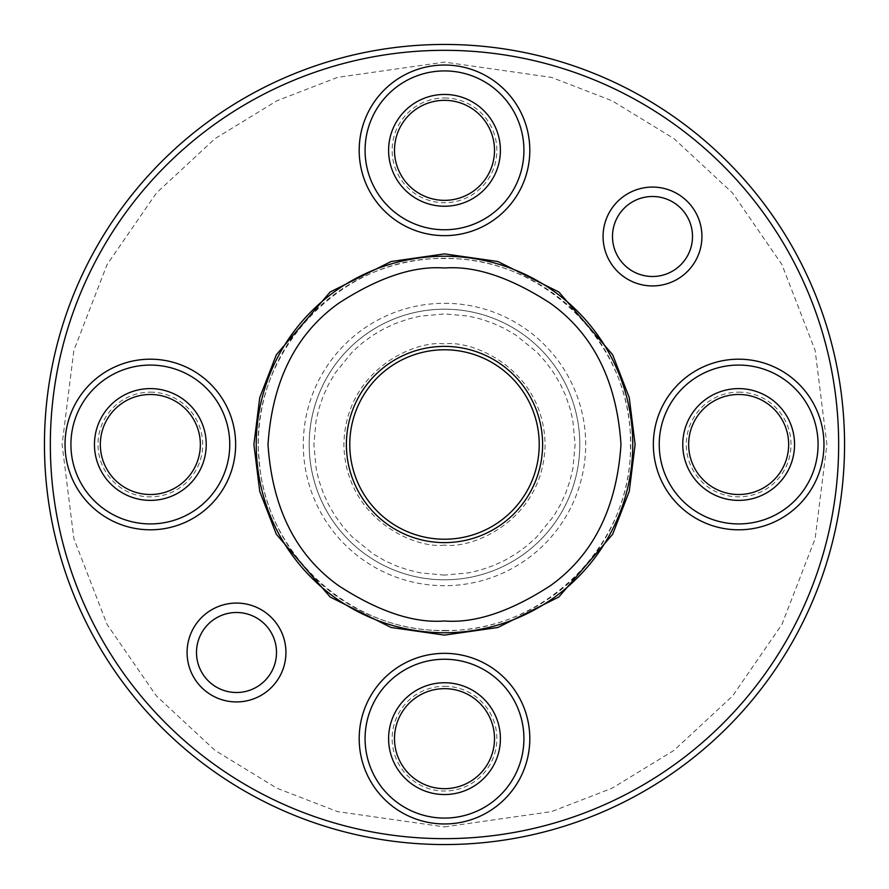 <?xml version="1.0" encoding="UTF-8"?>
<svg xmlns="http://www.w3.org/2000/svg" width="889" height="889" viewBox="0 0 889 889"><rect width="100%" height="100%" fill="white"/><g stroke="black" fill="none" stroke-linecap="round" stroke-linejoin="round"><path stroke-width="0.67" stroke-dasharray="4.45 3.33" d="M444.5 844.55A400.05 400.05 0 0 0 790.954 244.475A400.05 400.05 0 0 0 98.046 244.475A400.05 400.05 0 0 0 444.5 844.55A400.05 400.05 0 0 0 790.954 244.475A400.05 400.05 0 0 0 98.046 244.475A400.05 400.05 0 0 0 444.5 844.55M444.5 303.305A141.195 141.195 0 0 1 566.782 515.098A141.195 141.195 0 0 1 322.218 515.098A141.195 141.195 0 0 1 444.5 303.305M738.659 392.138A52.362 52.362 0 0 1 783.998 470.681A52.362 52.362 0 0 1 693.309 470.681A52.362 52.362 0 0 1 738.659 392.138M444.5 686.297A52.362 52.362 0 0 1 489.85 764.829A52.362 52.362 0 0 1 399.15 764.829A52.362 52.362 0 0 1 444.5 686.297M150.341 392.138A52.362 52.362 0 0 1 195.691 470.681A52.362 52.362 0 0 1 105.002 470.681A52.362 52.362 0 0 1 150.341 392.138M444.5 97.99A52.362 52.362 0 0 1 489.85 176.522A52.362 52.362 0 0 1 399.15 176.522A52.362 52.362 0 0 1 444.5 97.99M236.496 603.075A49.417 49.417 0 0 1 279.302 677.207A49.417 49.417 0 0 1 193.702 677.207A49.417 49.417 0 0 1 236.496 603.075M652.504 187.079A49.417 49.417 0 0 1 695.298 261.21A49.417 49.417 0 0 1 609.698 261.21A49.417 49.417 0 0 1 652.504 187.079M444.5 309.194A135.306 135.306 0 0 1 579.806 444.5A135.306 135.306 0 0 1 444.5 579.806A135.306 135.306 0 0 1 309.194 444.5A135.306 135.306 0 0 1 444.5 309.194M738.659 394.494A50.006 50.006 0 0 1 788.665 444.5A50.006 50.006 0 0 1 738.659 494.506A50.006 50.006 0 0 1 688.653 444.5A50.006 50.006 0 0 1 738.659 394.494M444.5 688.653A50.006 50.006 0 0 1 494.506 738.659A50.006 50.006 0 0 1 444.5 788.665A50.006 50.006 0 0 1 394.494 738.659A50.006 50.006 0 0 1 444.5 688.653M150.341 394.494A50.006 50.006 0 0 1 200.347 444.5A50.006 50.006 0 0 1 150.341 494.506A50.006 50.006 0 0 1 100.335 444.5A50.006 50.006 0 0 1 150.341 394.494M444.5 100.335A50.006 50.006 0 0 1 494.506 150.341A50.006 50.006 0 0 1 444.5 200.347A50.006 50.006 0 0 1 394.494 150.341A50.006 50.006 0 0 1 444.5 100.335M236.496 612.499A40.005 40.005 0 0 1 276.501 652.504A40.005 40.005 0 0 1 236.496 692.509A40.005 40.005 0 0 1 196.491 652.504A40.005 40.005 0 0 1 236.496 612.499M652.504 196.491A40.005 40.005 0 0 1 692.509 236.496A40.005 40.005 0 0 1 652.504 276.501A40.005 40.005 0 0 1 612.499 236.496A40.005 40.005 0 0 1 652.504 196.491M444.5 632.757A188.257 188.257 0 0 1 281.469 350.366A188.257 188.257 0 0 1 607.531 350.366A188.257 188.257 0 0 1 444.5 632.757M738.659 523.921A79.421 79.421 0 0 0 807.434 404.784A79.421 79.421 0 0 0 669.873 404.784A79.421 79.421 0 0 0 738.659 523.921M444.5 818.08A79.421 79.421 0 0 0 513.286 698.943A79.421 79.421 0 0 0 375.714 698.943A79.421 79.421 0 0 0 444.5 818.08M150.341 523.921A79.421 79.421 0 0 0 219.127 404.784A79.421 79.421 0 0 0 81.566 404.784A79.421 79.421 0 0 0 150.341 523.921M444.5 229.762A79.421 79.421 0 0 0 513.286 110.636A79.421 79.421 0 0 0 375.714 110.636A79.421 79.421 0 0 0 444.5 229.762M444.5 575.105L420.73 572.927L408.407 570.016L396.427 565.937L384.415 560.47L373.036 553.814L352.144 536.856L343.121 526.844L335.186 515.964L328.53 504.574L323.685 494.106L318.973 480.582L316.217 469.048L313.895 444.5L316.073 420.73L318.984 408.407L323.063 396.427L328.53 384.415L335.186 373.036L352.144 352.144L362.156 343.121L373.036 335.186L384.426 328.53L394.894 323.685L408.418 318.973L419.952 316.217L444.5 313.895L468.27 316.073L480.593 318.984L492.573 323.063L504.585 328.53L515.964 335.186L536.856 352.144L545.879 362.156L553.814 373.036L560.47 384.426L565.315 394.894L570.027 408.418L572.783 419.952L575.105 444.5L572.927 468.27L570.016 480.593L565.937 492.573L560.47 504.585L553.814 515.964L536.856 536.856L526.844 545.879L515.964 553.814L504.574 560.47L494.106 565.315L480.582 570.027L469.048 572.783L444.5 575.105M444.5 579.806A135.306 135.306 0 0 1 327.319 376.847A135.306 135.306 0 0 1 561.681 376.847A135.306 135.306 0 0 1 444.5 579.806A135.306 135.306 0 0 1 327.319 376.847A135.306 135.306 0 0 1 561.681 376.847A135.306 135.306 0 0 1 444.5 579.806M444.5 539.223A94.723 94.723 0 0 0 526.532 397.139A94.723 94.723 0 0 0 362.468 397.139A94.723 94.723 0 0 0 444.5 539.223M444.5 826.903L551.569 811.601L612.065 788.232L673.94 750.416L732.614 695.943L781.909 624.456L815.135 538.634L826.903 444.5L815.135 350.366L781.909 264.544L732.614 193.057L673.94 138.584L612.065 100.768L551.569 77.399L444.5 62.097L337.431 77.399L276.935 100.768L215.06 138.584L156.386 193.057L107.091 264.544L73.865 350.366L62.097 444.5L73.865 538.634L107.091 624.456L156.386 695.943L215.06 750.416L276.935 788.232L337.431 811.601L444.5 826.903M444.5 630.69A186.19 186.19 0 0 0 605.742 351.411A186.19 186.19 0 0 0 283.258 351.411A186.19 186.19 0 0 0 444.5 630.69M444.5 545.101C415.074 549.146 345.276 518.965 343.899 444.5C345.276 370.035 415.074 339.854 444.5 343.899C473.926 339.854 543.724 370.035 545.101 444.5C543.724 518.965 473.926 549.146 444.5 545.101M444.5 630.401C543.835 632.968 632.968 543.846 630.401 444.5C632.968 345.143 543.812 256.032 444.5 258.599C339.687 255.554 247.787 355.1 259.188 459.346C264.555 553.18 350.599 632.557 444.5 630.401"/><path stroke-width="1.33" d="M444.5 844.55A400.05 400.05 0 0 1 44.45 444.5A400.05 400.05 0 0 1 444.5 44.45A400.05 400.05 0 0 1 844.55 444.5A400.05 400.05 0 0 1 444.5 844.55M444.5 50.329A394.171 394.171 0 0 1 785.854 641.58A394.171 394.171 0 0 1 103.146 641.58A394.171 394.171 0 0 1 444.5 50.329M652.504 285.925A49.417 49.417 0 0 0 695.298 211.793A49.417 49.417 0 0 0 609.698 211.793A49.417 49.417 0 0 0 652.504 285.925M738.659 529.8A85.3 85.3 0 0 0 812.535 401.85A85.3 85.3 0 0 0 664.783 401.85A85.3 85.3 0 0 0 738.659 529.8M444.5 823.959A85.3 85.3 0 0 0 518.376 695.998A85.3 85.3 0 0 0 370.624 695.998A85.3 85.3 0 0 0 444.5 823.959M150.341 529.8A85.3 85.3 0 0 0 224.217 401.85A85.3 85.3 0 0 0 76.465 401.85A85.3 85.3 0 0 0 150.341 529.8M444.5 235.652A85.3 85.3 0 0 0 518.376 107.691A85.3 85.3 0 0 0 370.624 107.691A85.3 85.3 0 0 0 444.5 235.652M187.079 652.504A49.417 49.417 0 0 0 261.21 695.298A49.417 49.417 0 0 0 261.21 609.698A49.417 49.417 0 0 0 187.079 652.504M652.504 276.501A40.005 40.005 0 0 0 687.141 216.494A40.005 40.005 0 0 0 617.855 216.494A40.005 40.005 0 0 0 652.504 276.501M738.659 523.921A79.421 79.421 0 0 0 807.434 404.784A79.421 79.421 0 0 0 669.873 404.784A79.421 79.421 0 0 0 738.659 523.921M365.079 738.659A79.421 79.421 0 0 0 444.5 818.08A79.421 79.421 0 0 0 523.921 738.659A79.421 79.421 0 0 0 444.5 659.238A79.421 79.421 0 0 0 365.079 738.659M150.341 365.079A79.421 79.421 0 0 0 70.92 444.5A79.421 79.421 0 0 0 150.341 523.921A79.421 79.421 0 0 0 229.762 444.5A79.421 79.421 0 0 0 150.341 365.079M523.921 150.341A79.421 79.421 0 0 0 444.5 70.92A79.421 79.421 0 0 0 365.079 150.341A79.421 79.421 0 0 0 444.5 229.762A79.421 79.421 0 0 0 523.921 150.341M196.491 652.504A40.005 40.005 0 0 0 236.496 692.509A40.005 40.005 0 0 0 276.501 652.504A40.005 40.005 0 0 0 236.496 612.499A40.005 40.005 0 0 0 196.491 652.504M738.659 494.506A50.006 50.006 0 0 1 695.342 419.497A50.006 50.006 0 0 1 781.964 419.497A50.006 50.006 0 0 1 738.659 494.506M444.5 788.665A50.006 50.006 0 0 1 401.195 713.656A50.006 50.006 0 0 1 487.805 713.656A50.006 50.006 0 0 1 444.5 788.665M150.341 494.506A50.006 50.006 0 0 1 107.036 419.497A50.006 50.006 0 0 1 193.658 419.497A50.006 50.006 0 0 1 150.341 494.506M444.5 200.347A50.006 50.006 0 0 1 401.195 125.338A50.006 50.006 0 0 1 487.805 125.338A50.006 50.006 0 0 1 444.5 200.347M738.659 500.385A55.885 55.885 0 0 1 690.253 416.552A55.885 55.885 0 0 1 787.054 416.552A55.885 55.885 0 0 1 738.659 500.385M444.5 794.544A55.885 55.885 0 0 1 396.094 710.711A55.885 55.885 0 0 1 492.906 710.711A55.885 55.885 0 0 1 444.5 794.544M150.341 500.385A55.885 55.885 0 0 1 101.946 416.552A55.885 55.885 0 0 1 198.747 416.552A55.885 55.885 0 0 1 150.341 500.385M444.5 206.237A55.885 55.885 0 0 1 396.094 122.404A55.885 55.885 0 0 1 492.906 122.404A55.885 55.885 0 0 1 444.5 206.237M444.5 632.757A188.257 188.257 0 0 1 281.469 350.366A188.257 188.257 0 0 1 607.531 350.366A188.257 188.257 0 0 1 444.5 632.757A188.257 188.257 0 0 1 281.469 350.366A188.257 188.257 0 0 1 607.531 350.366A188.257 188.257 0 0 1 444.5 632.757M346.388 444.5A98.112 98.112 0 0 0 493.562 529.466A98.112 98.112 0 0 0 493.562 359.534A98.112 98.112 0 0 0 346.388 444.5M444.5 539.223A94.723 94.723 0 0 1 349.777 444.5A94.723 94.723 0 0 1 444.5 349.777A94.723 94.723 0 0 1 539.223 444.5A94.723 94.723 0 0 1 444.5 539.223M444.5 635.113L497.873 627.49L558.87 596.986L612.688 534.2L629.245 491.417L635.113 444.5L629.245 397.583L612.688 354.8L558.87 292.014L497.873 261.51L444.5 253.887L391.127 261.51L330.13 292.014L276.312 354.8L259.755 397.583L253.887 444.5L259.755 491.417L276.312 534.2L330.13 596.986L391.127 627.49L444.5 635.113M444.5 620.989C413.818 623.345 378.525 611.576 338.609 585.695C295.77 555.047 272.234 507.975 268.011 444.5C272.234 381.025 295.77 333.953 338.609 303.305C378.525 277.424 413.818 265.655 444.5 268.011C475.182 265.655 510.475 277.424 550.391 303.305C593.23 333.953 616.766 381.025 620.989 444.5C616.766 507.975 593.23 555.047 550.391 585.695C510.475 611.576 475.182 623.345 444.5 620.989"/></g></svg>
